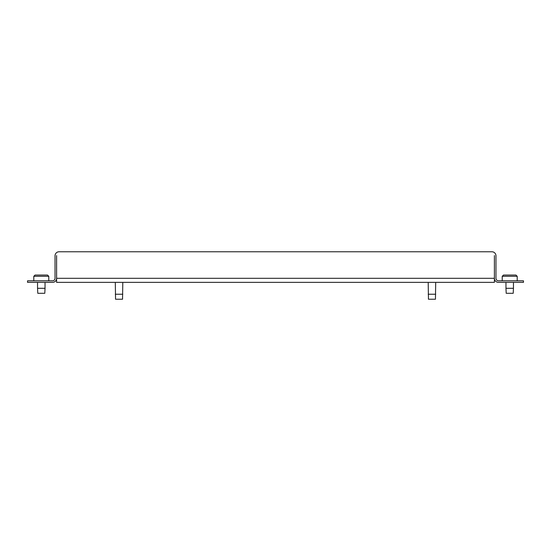 <?xml version="1.0" encoding="UTF-8"?>
<svg xmlns="http://www.w3.org/2000/svg" width="551" height="551" viewBox="0 0 551 551"><rect width="100%" height="100%" fill="white"/><g stroke="black" fill="none" stroke-linecap="round" stroke-linejoin="round"><path stroke-width="0.83" d="M517.203 280.81L517.203 276.313L502.216 276.313L502.216 280.81M513.456 282.367L513.456 288.304L505.963 288.304L505.963 282.367M502.216 276.313L503.462 275.066L515.956 275.066L517.203 276.313M505.963 288.304L506.211 293.297L513.208 293.297L513.456 288.304M48.784 280.81L48.784 276.313L33.797 276.313L33.797 280.81M45.037 282.367L45.037 288.304L37.544 288.304L37.544 282.367M33.797 276.313L35.044 275.066L47.538 275.066L48.784 276.313M37.544 288.304L37.792 293.297L44.789 293.297L45.037 288.304M428.203 282.367L428.458 299.234L435.448 299.234L435.696 282.367M428.203 294.234L435.696 294.234M115.304 282.367L115.552 299.234L122.542 299.234L122.797 282.367M115.304 294.234L122.797 294.234M56.601 282.367L494.399 282.367L494.399 255.574A2.5 2.5 0 0 1 494.405 255.829L494.405 278.31A4.057 4.057 0 0 0 498.469 282.367L523.45 282.367L523.45 280.81L498.469 280.81A2.5 2.5 0 0 1 495.969 278.31L495.969 255.829A4.057 4.057 0 0 0 491.912 251.766L59.088 251.766A4.057 4.057 0 0 0 55.031 255.829L55.031 278.31A2.5 2.5 0 0 1 52.531 280.81L27.55 280.81L27.55 282.367L52.531 282.367A4.057 4.057 0 0 0 56.595 278.31L56.595 255.829A2.5 2.5 0 0 1 56.601 255.574L56.601 282.367M56.601 278.31L494.399 278.31"/></g></svg>
